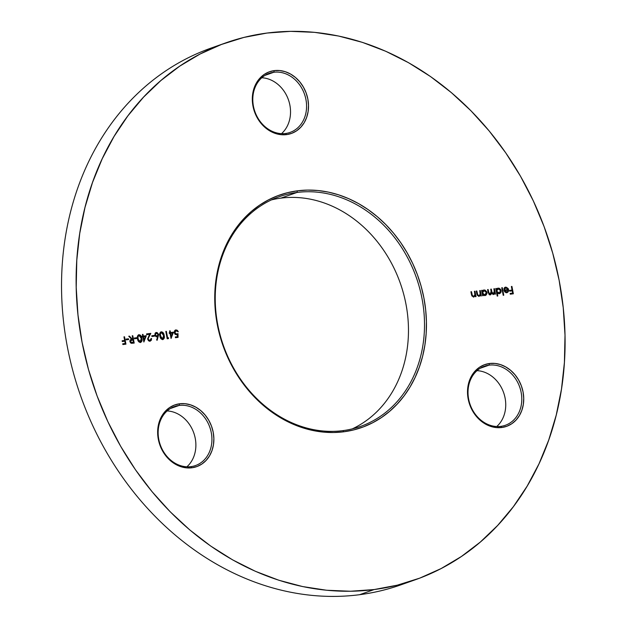 <?xml version="1.0" encoding="UTF-8"?>
<svg xmlns="http://www.w3.org/2000/svg" width="627" height="627" viewBox="0 0 627 627"><rect width="100%" height="100%" fill="white"/><g stroke="black" fill="none" stroke-linecap="round" stroke-linejoin="round"><path stroke-width="0.94" d="M225.783 42.879A284.674 238.981 -109.5 0 1 267.024 33.051L290.662 31.35L314.582 32.345L338.572 36.029L362.382 42.362L385.793 51.289L408.569 62.716L430.506 76.541L451.377 92.624L470.995 110.814L489.162 130.933L505.707 152.792L520.473 176.171L533.311 200.859L544.095 226.606L552.732 253.167L559.135 280.293L563.234 307.716L565.005 335.171L564.418 362.398L561.478 389.14L556.227 415.121L548.703 440.107L538.985 463.855L527.158 486.129L513.348 506.718L497.673 525.426L480.298 542.081L461.386 556.502L441.118 568.564L419.69 578.157L397.306 585.171L374.186 589.545L359.6 594.702L374.186 589.545A284.674 238.981 -109.5 0 1 87.756 366.819A284.674 238.981 -109.5 0 1 225.783 42.879L211.197 48.036A284.674 238.981 70.5 0 0 73.171 371.968A284.674 238.981 70.5 0 0 359.6 594.702A284.674 238.981 -109.5 0 1 71.995 367.524A284.674 238.981 -109.5 0 1 218.541 45.599M342.804 430.647A121.842 102.287 70.5 0 0 421.963 298.287A121.842 102.287 70.5 0 0 296.939 192.465L297.402 190.82A123.26 103.479 -109.5 0 1 423.883 297.872A123.26 103.479 -109.5 0 1 343.808 431.784L342.804 430.647A121.842 102.287 -109.5 0 1 220.21 335.32A121.842 102.287 -109.5 0 1 279.289 196.674A121.842 102.287 -109.5 0 1 296.939 192.465A121.842 102.287 -109.5 0 1 419.534 287.793A121.842 102.287 -109.5 0 1 360.454 426.438A121.842 102.287 -109.5 0 1 342.804 430.647L343.808 431.784L353.816 429.887L363.511 426.846L372.783 422.692L381.561 417.472L389.751 411.226L397.275 404.015L404.062 395.919L410.042 387L415.16 377.352L419.369 367.069L422.629 356.254L424.902 344.999L426.172 333.423L426.431 321.635L425.662 309.746L423.883 297.872L421.117 286.131L417.378 274.626L412.707 263.481L407.142 252.791L400.755 242.665L393.591 233.197L385.723 224.49L377.227 216.613L368.19 209.645L358.691 203.665L348.831 198.712L338.69 194.848L328.383 192.105L317.999 190.514L307.638 190.083L297.402 190.82L287.393 192.716L277.698 195.749L268.419 199.903L259.641 205.123L251.451 211.37L243.927 218.58L237.147 226.684L231.167 235.595L226.041 245.243L221.833 255.526L218.58 266.342L216.299 277.596L215.03 289.172L214.779 300.96L215.539 312.849L217.318 324.723L220.093 336.472L223.831 347.969L228.502 359.122L234.059 369.805L240.454 379.931L247.618 389.398L255.479 398.106L263.975 405.982L273.011 412.95L282.511 418.938L292.378 423.883L302.512 427.747L312.826 430.49L323.211 432.081L333.572 432.52L343.808 431.784A123.26 103.479 -109.5 0 1 217.318 324.723A123.26 103.479 -109.5 0 1 297.402 190.82L296.939 192.465L280.896 198.132A121.842 102.287 -109.5 0 1 402.079 288.592A121.842 102.287 -109.5 0 1 352.296 428.876A121.842 102.287 70.5 0 0 402.079 288.592A121.842 102.287 70.5 0 0 280.896 198.132L296.939 192.465A121.842 102.287 70.5 0 0 217.781 324.825A121.842 102.287 70.5 0 0 342.804 430.647M261.796 77.764A31.311 26.287 -109.5 0 1 288.428 99.779A31.311 26.287 -109.5 0 1 281.531 133.637A31.311 26.287 70.5 0 0 288.428 99.779A31.311 26.287 70.5 0 0 261.796 77.764M285.583 133.48A31.311 26.287 70.5 0 0 305.921 99.458A31.311 26.287 70.5 0 0 273.795 72.262L274.258 70.616A32.737 27.486 -109.5 0 1 307.849 99.042A32.737 27.486 -109.5 0 1 286.578 134.609L285.583 133.48A31.311 26.287 -109.5 0 1 254.076 108.973A31.311 26.287 -109.5 0 1 269.257 73.343A31.311 26.287 -109.5 0 1 273.795 72.262A31.311 26.287 -109.5 0 1 305.302 96.762A31.311 26.287 -109.5 0 1 290.113 132.399A31.311 26.287 -109.5 0 1 285.583 133.48L286.578 134.609L291.814 133.3L296.602 130.808L300.78 127.234L304.173 122.72L306.65 117.421L308.116 111.559L308.523 105.36L307.849 99.042L306.117 92.874L303.397 87.075L299.8 81.871L295.458 77.466L290.528 74.025L285.222 71.682L279.72 70.53L274.258 70.616L269.022 71.925L264.226 74.409L260.056 77.983L256.662 82.505L254.186 87.796L252.712 93.658L252.313 99.865L252.987 106.175L254.711 112.351L257.431 118.15L261.028 123.354L265.378 127.759L270.3 131.2L275.614 133.535L281.108 134.687L286.578 134.609A32.737 27.486 -109.5 0 1 252.987 106.175A32.737 27.486 -109.5 0 1 274.258 70.616L273.795 72.262L265.049 75.35L273.795 72.262A31.311 26.287 70.5 0 0 253.449 106.276A31.311 26.287 70.5 0 0 285.583 133.48M477.006 370.659A31.311 26.287 -109.5 0 1 503.638 392.674A31.311 26.287 -109.5 0 1 496.741 426.532A31.311 26.287 70.5 0 0 503.638 392.674A31.311 26.287 70.5 0 0 477.006 370.659M500.793 426.368A31.311 26.287 70.5 0 0 521.139 392.353A31.311 26.287 70.5 0 0 489.005 365.157L489.468 363.503A32.737 27.486 -109.5 0 1 523.059 391.938A32.737 27.486 -109.5 0 1 501.788 427.504L500.793 426.368A31.311 26.287 -109.5 0 1 469.286 401.868A31.311 26.287 -109.5 0 1 484.467 366.239A31.311 26.287 -109.5 0 1 489.005 365.157A31.311 26.287 -109.5 0 1 520.512 389.657A31.311 26.287 -109.5 0 1 505.331 425.286A31.311 26.287 -109.5 0 1 500.793 426.368L501.788 427.504L507.024 426.195L511.82 423.703L515.99 420.129L519.383 415.607L521.86 410.317L523.326 404.454L523.733 398.247L523.059 391.938L521.327 385.762L518.607 379.962L515.01 374.766L510.668 370.353L505.746 366.92L500.432 364.577L494.938 363.425L489.468 363.503L484.232 364.82L479.436 367.304L475.266 370.878L471.872 375.401L469.396 380.691L467.922 386.553L467.523 392.761L468.197 399.07L469.921 405.246L472.64 411.046L476.238 416.25L480.588 420.654L485.51 424.095L490.823 426.431L496.318 427.583L501.788 427.504A32.737 27.486 -109.5 0 1 468.197 399.07A32.737 27.486 -109.5 0 1 489.468 363.503L489.005 365.157L480.258 368.245L489.005 365.157A31.311 26.287 70.5 0 0 468.659 399.172A31.311 26.287 70.5 0 0 500.793 426.368M167.143 410.936A31.311 26.287 -109.5 0 1 193.782 432.951A31.311 26.287 -109.5 0 1 186.885 466.809A31.311 26.287 70.5 0 0 193.782 432.951A31.311 26.287 70.5 0 0 167.143 410.936M190.929 466.645A31.311 26.287 70.5 0 0 211.275 432.63A31.311 26.287 70.5 0 0 179.142 405.434L179.604 403.78A32.737 27.486 -109.5 0 1 213.196 432.215A32.737 27.486 -109.5 0 1 191.925 467.781L190.929 466.645A31.311 26.287 -109.5 0 1 159.423 442.145A31.311 26.287 -109.5 0 1 174.604 406.515A31.311 26.287 -109.5 0 1 179.142 405.434A31.311 26.287 -109.5 0 1 210.648 429.934A31.311 26.287 -109.5 0 1 195.467 465.563A31.311 26.287 -109.5 0 1 190.929 466.645L191.925 467.781L197.16 466.472L201.957 463.98L206.126 460.406L209.52 455.884L211.997 450.594L213.47 444.731L213.87 438.524L213.196 432.215L211.464 426.039L208.752 420.239L205.147 415.035L200.805 410.63L195.883 407.197L190.569 404.854L185.075 403.702L179.604 403.78L174.369 405.089L169.572 407.581L165.403 411.155L162.009 415.677L159.532 420.968L158.067 426.83L157.659 433.038L158.333 439.347L160.065 445.523L162.777 451.322L166.382 456.519L170.724 460.931L175.646 464.364L180.96 466.707L186.454 467.86L191.925 467.781A32.737 27.486 -109.5 0 1 158.333 439.347A32.737 27.486 -109.5 0 1 179.604 403.78L179.142 405.434L170.395 408.522L179.142 405.434A31.311 26.287 70.5 0 0 158.796 439.449A31.311 26.287 70.5 0 0 190.929 466.645M374.186 589.545L350.548 591.245L326.62 590.25L302.637 586.566L278.827 580.234L255.416 571.307L232.633 559.88L210.703 546.054L189.824 529.972L170.207 511.789L152.04 491.662L135.495 469.811L120.737 446.424L107.899 421.736L97.107 395.99L88.47 369.428L82.074 342.303L77.967 314.879L76.204 287.425L76.792 260.197L79.723 233.463L84.982 207.474L92.506 182.488L102.225 158.749L114.043 136.467L127.861 115.877L143.528 97.169L160.904 80.522L179.816 66.094L200.084 54.032L221.511 44.446L243.895 37.424L267.024 33.051A284.674 238.981 -109.5 0 1 553.453 255.777A284.674 238.981 -109.5 0 1 415.419 579.716A284.674 238.981 -109.5 0 1 374.186 589.545M504.79 287.417L505.715 287.142L503.873 288.906L504.437 289.149L506.255 287.785L507.227 288.208L507.98 289.556L503.857 290.089L505.683 292.582L507.282 292.59L508.262 291.727L508.63 290.097L508.199 288.569L505.95 287.119L504.539 287.675L503.873 288.906L504.437 289.149L505.918 287.793L507.98 289.556L503.857 290.089L504.719 291.892L507.227 292.605M497.587 288.287L496.216 289.494L496.325 288.459L495.761 288.53L497.211 296.085L497.775 296.007L497.156 292.793L498.136 293.538L499.703 293.585L500.793 292.668L501.192 291.155L500.754 289.549L499.155 288.201L497.666 288.248L496.506 289.392L496.325 288.459L495.761 288.53L497.211 296.085L497.775 296.007L497.156 292.793L499.703 293.585L501.13 290.607L497.736 288.224M483.425 290.121L482.053 291.336L482.163 290.301L481.599 290.372L482.633 295.756L483.198 295.678L483.009 294.682L484.53 295.536L485.964 295.207L486.999 293.538L486.826 291.9L484.992 290.042L483.511 290.089L482.343 291.226L482.163 290.301L481.599 290.372L482.633 295.756L483.198 295.678L483.009 294.682L485.251 295.529L486.34 294.612L486.975 292.448L483.574 290.066M473.698 297.01L475.242 295.717L475.431 296.689L476.003 296.618L474.96 291.234L474.396 291.312L474.929 295.011L473.667 296.336L472.374 295.654L471.48 291.688L470.916 291.759L471.865 295.928L473.698 297.01L475.242 295.717L475.431 296.689L476.003 296.618L474.96 291.234L475.697 296.657L474.96 291.234L474.396 291.312L474.96 294.706L473.667 296.336L472.272 295.435L471.48 291.688L470.916 291.759L471.449 294.51L473.8 297.026M173.483 332.161L170.497 332.553L170.168 330.852L169.596 330.923L169.925 332.623L169.196 332.718L169.345 333.478L170.074 333.384L171.053 338.478L173.483 332.161L171.006 338.219L173.483 332.161L170.497 332.553L170.168 330.852L169.596 330.923L169.925 332.623L169.196 332.718L169.345 333.478L170.074 333.384L171.053 338.478L173.483 332.161M160.825 331.949L159.791 333.384L160.01 336.605L161.178 338.941L162.793 339.552L164.219 338.212L164 334.669L162.706 332.247L161.014 331.91C162.699 332.2 163.647 333.399 163.866 335.508L164.156 335.406C163.937 333.29 162.989 332.098 161.304 331.808L160.677 331.996M154.211 335.445L151.789 335.758L151.93 336.511L154.36 336.197L154.211 335.445L154.054 336.237L154.211 335.445L151.789 335.758L151.93 336.511L154.36 336.197L154.211 335.445M146.303 335.696L143.309 336.088L142.98 334.387L142.415 334.457L142.737 336.158L142.015 336.252L142.157 337.012L142.885 336.911L143.865 342.013L146.303 335.696L143.818 341.754L146.303 335.696L143.309 336.088L142.98 334.387L142.415 334.457L142.737 336.158L142.015 336.252L142.157 337.012L142.885 336.911L143.865 342.013L146.303 335.696M136.733 337.71L134.311 338.031L134.452 338.784L136.882 338.47L136.733 337.71L136.576 338.509L136.733 337.71L134.311 338.031L134.452 338.784L136.882 338.47L136.733 337.71M128.48 338.784L126.058 339.105L126.199 339.858L128.629 339.544L128.48 338.784L128.323 339.583L128.48 338.784L126.058 339.105L126.199 339.858L128.629 339.544L128.48 338.784M124.53 336.785L123.966 336.856L124.655 340.445L122.147 340.767L122.296 341.527L124.804 341.198L125.235 343.463L122.727 343.792L122.876 344.544L125.949 344.145L124.53 336.785L125.643 344.184L124.53 336.785L123.966 336.856L124.655 340.445L122.147 340.767L122.296 341.527L124.804 341.198L125.235 343.463L122.727 343.792L122.876 344.544L125.949 344.145L124.53 336.785M130.808 339.56L131.709 339.332L129.86 341.621L131.49 343.322L134.202 343.071L132.783 335.711L132.219 335.782L132.869 339.183L132.415 339.246L129.436 336.143L128.739 336.237L131.709 339.332L130.565 339.685L129.86 340.696L130.432 342.781L131.49 343.322L134.202 343.071L132.783 335.711L133.896 343.11L132.783 335.711L132.219 335.782L132.869 339.183L132.415 339.246L129.436 336.143L128.739 336.237L131.709 339.332L130.957 339.505M138.496 334.849L137.462 336.284L137.681 339.513L138.841 341.84L140.464 342.452L141.945 340.876L141.663 337.577L140.377 335.147L138.677 334.818C140.362 335.1 141.318 336.299 141.537 338.408L141.827 338.306C141.608 336.197 140.652 334.998 138.975 334.716L138.34 334.896M149.877 340.485L147.917 339.246L147.901 338.564L148.677 336.832L148.207 339.144L148.677 336.832L150.825 333.368L146.538 333.925L146.687 334.677L149.626 334.301L147.651 339.278L149.978 341.213L151.569 338.494L149.602 340.469L148.427 339.716L148.191 338.462L150.825 333.368L146.538 333.925L146.687 334.677L149.626 334.301L147.604 338.886L148.513 340.774L149.978 341.213L151.311 340.304L151.569 338.494L150.997 338.564L150.809 339.842L150.018 340.43M155.809 332.608L156.327 332.459L154.783 334.967L157.079 336.911L157.722 336.754L156.625 339.944L157.134 340.289L158.67 334.45L157.095 332.529L155.049 333.282L155.081 335.79L156.327 336.848L157.722 336.754L156.625 339.944L157.134 340.289L158.67 334.45L155.958 332.545M168.608 337.828L167.636 337.953L166.367 331.346L165.794 331.424L167.213 338.784L168.381 338.627L168.608 337.828L168.107 338.666L168.608 337.828L167.636 337.953L166.367 331.346L165.794 331.424L167.213 338.784L168.381 338.627L168.608 337.828M175.372 330.068L175.975 329.904L174.267 332.788L176.72 334.936L177.433 334.693L177.472 336.675L175.325 336.958L175.466 337.71L178.06 337.373L177.997 333.611L176.085 334.144L174.917 333.023L175.051 331.354L175.779 330.735L178.295 331.73L177.394 330.327L175.975 329.904L174.525 330.844L174.267 332.788L175.145 334.426L177.433 334.693L177.472 336.675L175.325 336.958L175.466 337.71L178.06 337.373L177.997 333.611L176.681 334.167L174.839 332.741L176.085 330.664L178.295 331.73L175.513 330.014M479.036 296.32L480.588 295.027L480.776 295.991L481.34 295.92L480.306 290.544L479.733 290.614L480.196 294.612L479.004 295.646L477.845 295.168L476.826 290.991L476.261 291.069L477.202 295.231L479.036 296.32L480.588 295.027L480.776 295.991L481.34 295.92L480.306 290.544L481.034 295.96L480.306 290.544L479.733 290.614L480.306 294.016L479.004 295.646L477.617 294.737L476.826 290.991L476.261 291.069L476.786 293.812L479.138 296.328M490.204 294.862L491.646 293.35L493.363 294.455L494.75 293.217L494.93 294.157L495.502 294.079L494.46 288.702L493.896 288.773L494.397 292.77L493.331 293.781L492.085 292.887L491.309 289.11L490.745 289.18L491.262 293.107L490.173 294.188L489.021 293.546L488.151 289.517L487.587 289.596L489.115 294.572L490.706 294.706L491.646 293.35L493.363 294.455L494.75 293.217L494.93 294.157L495.502 294.079L494.46 288.702L495.197 294.118L494.46 288.702L493.896 288.773L494.335 291.038L493.331 293.781L491.834 291.845L491.309 289.11L490.745 289.18L491.145 291.273L490.173 294.188L488.715 292.441L488.151 289.517L487.587 289.596L488.143 292.511L490.22 294.894M502.313 287.683L501.749 287.754L503.199 295.301L503.763 295.231L502.313 287.683L503.465 295.27L502.313 287.683L501.749 287.754L503.199 295.301L503.763 295.231L502.313 287.683M511.938 286.429L511.373 286.5L512.063 290.089L509.555 290.419L509.704 291.171L512.212 290.842L512.643 293.107L510.135 293.436L510.284 294.188L513.356 293.789L511.938 286.429L513.051 293.828L511.938 286.429L511.373 286.5L512.063 290.089L509.555 290.419L509.704 291.171L512.212 290.842L512.643 293.107L510.135 293.436L510.284 294.188L513.356 293.789L511.938 286.429M408.075 582.154A284.674 238.981 -109.5 0 1 359.6 594.702A284.674 238.981 70.5 0 0 400.833 584.866L415.419 579.716M280.896 198.132A121.842 102.287 70.5 0 0 271.413 199.903A121.842 102.287 -109.5 0 1 280.896 198.132M122.743 343.855L125.235 343.463L122.743 343.855M122.163 340.837L124.655 340.445L122.163 340.837M126.066 339.168L128.19 338.886L126.066 339.168M131.709 339.332L130.635 339.615M128.794 336.291L129.436 336.143L132.125 339.348L132.869 339.183L132.125 339.348L128.794 336.291M132.015 342.648L130.408 342.24L130.165 341.002L133.018 339.936L133.488 342.389L132.015 342.648L133.198 342.499L132.015 342.648L130.134 341.652L132.015 342.648M131.568 340.179L130.134 341.652L131.858 340.077L133.018 339.936L133.488 342.389L130.698 342.138L130.455 340.9L131.858 340.077M134.319 338.094L136.443 337.82L134.319 338.094M138.975 334.716C137.454 335.406 136.976 336.785 137.54 338.862C137.783 340.986 138.763 342.177 140.464 342.452L140.793 342.373M140.464 342.452C141.961 341.754 142.415 340.375 141.827 338.306L141.537 338.408C142.125 340.477 141.671 341.856 140.174 342.554M140.44 342.499L141.655 340.978L141.396 337.765L140.213 335.367L138.41 334.873M140.675 335.939L139.79 335.053M141.138 342.052L141.467 341.558M140.417 341.66L138.708 341.174L137.815 338.893L140.377 341.684M137.736 338.423L137.822 336.433L138.614 335.617M138.81 335.578L137.697 337.012L139.1 335.469L141.263 338.384L140.299 341.699L137.815 338.893L137.987 336.911L137.815 338.893M140.236 341.746L138.998 341.072L138.308 339.654L137.971 337.146L138.575 335.633L139.97 335.696L141.028 337.381L141.404 340.406L140.299 341.699M142.023 336.315L142.737 336.158L142.023 336.315M142.423 334.52L142.98 334.387L143.019 336.19L146.013 335.798L143.019 336.19L142.423 334.52M143.16 336.942L143.779 340.14L143.16 336.942L145.331 336.597L144.069 340.038L143.16 336.942M145.331 336.597L144.069 340.038L143.45 336.84L145.331 336.597M150.088 341.221L151.021 340.414L151.272 338.596L149.688 341.315M149.571 340.563L148.544 340.265L147.917 339.246L149.861 340.461M149.712 340.532L150.112 340.375M151.797 335.821L153.921 335.547L151.797 335.821M156.327 332.459L158.67 334.45L158.176 336.511M158.082 336.785L158.004 333.603L156.797 332.631L155.661 332.655M157.244 336.08L156.225 336.213L155.206 335.406L155.049 334.363L156.021 333.345M155.049 334.363L155.277 333.846M156.147 333.321L155.049 334.959L156.436 333.219L158.098 334.497L157.056 336.135L155.049 334.959L157.189 336.111M155.872 333.384L156.962 333.25L158.012 334.199L157.91 335.617L157.299 336.08L155.998 335.868L155.378 335.006L155.567 333.744L156.436 333.219M161.304 331.808C159.783 332.498 159.305 333.885 159.869 335.962C160.12 338.078 161.092 339.278 162.793 339.552L163.122 339.473M162.793 339.552C164.29 338.854 164.744 337.467 164.156 335.406L163.866 335.508C164.454 337.569 164 338.956 162.503 339.654M162.777 339.599L163.984 338.078L163.725 334.865L162.55 332.467L160.739 331.973M163.012 333.039L162.127 332.145M163.475 339.144L163.796 338.658M162.746 338.76L161.358 338.596L160.355 336.856L160.026 334.113L160.943 332.718M162.573 338.846L160.434 335.892L160.316 334.011L161.429 332.569L163.592 335.476L162.706 338.784M160.434 335.892L162.628 338.799L160.959 337.577L160.316 334.011L160.434 335.892M161.139 332.671L160.026 334.113L161.053 332.686L161.876 332.6L163.459 334.873L163.733 337.498L162.628 338.799M165.81 331.487L166.367 331.346L167.346 338.055L168.318 337.929L167.346 338.055L165.81 331.487M169.212 332.78L169.925 332.623L169.212 332.78M169.611 330.993L170.168 330.852L170.199 332.655L173.193 332.263L170.199 332.655L169.611 330.993M170.348 333.407L170.959 336.605L170.348 333.407L172.519 333.062L171.257 336.503L170.348 333.407M172.519 333.062L171.257 336.503L170.638 333.305L172.519 333.062M176.72 334.936L177.433 334.693M175.975 329.904L178.005 331.832L177.104 330.429L175.192 330.123M175.795 330.766L174.549 332.843L174.761 331.456L176.085 330.664M176.736 334.191L175.231 333.987L174.549 332.843L176.383 334.269L176.979 334.105M177.707 333.783L177.762 337.412L177.707 333.783M174.525 332.106L174.761 331.456M177.402 330.719L176.414 330.061M473.902 296.979L474.952 295.819L473.409 297.112M471.982 295.536L470.932 291.821L471.48 291.688L471.982 295.536L473.8 296.312M473.879 296.273L472.962 296.438L472.084 295.756M472.962 296.438L472.554 296.281M479.24 296.289L480.298 295.129L478.746 296.422M477.319 294.839L476.269 291.132L476.826 290.991L477.319 294.839L479.146 295.623M478.981 295.685L477.429 295.066M484.028 289.956L486.685 292.55L484.796 295.63M485.086 295.529L486.975 292.448L485.596 290.662L483.213 290.191M482.719 294.784L482.9 295.717L482.719 294.784M483.848 290.724L482.39 293.083L484.138 290.622L486.403 292.511L484.655 294.972L482.68 292.974L484.655 294.972L483.221 294.533L482.437 293.295L482.641 291.492L483.644 290.763M485.337 294.729L484.209 294.815L482.97 293.789L482.657 292.135L483.456 290.873L485.227 290.842L486.309 292.158L486.144 294.094L485.126 294.839M483.503 290.81L484.138 290.622M493.363 294.455L494.256 294.055M493.543 294.424L493.073 294.557M490.173 294.909L491.349 293.452L489.906 294.972M487.594 289.658L488.151 289.517L488.425 292.543L490.275 294.173L488.739 293.671L487.594 289.658M493.708 293.554L492.736 293.883L491.936 293.318L490.753 289.251L491.309 289.11L491.544 291.947L493.418 293.765M490.839 294.471L491.153 294M498.191 288.122L500.84 290.709L498.951 293.797M499.241 293.687L501.13 290.607L499.758 288.82L497.376 288.349M496.866 292.903L497.477 296.046L496.866 292.903M499.492 292.887L498.073 293.075L496.662 291.657L496.796 289.65L497.807 288.922M498.003 288.882L496.545 291.241L498.3 288.781L500.565 290.669L499.108 293.028L496.545 291.241L499.311 292.989M497.658 288.969L499.029 288.851L500.322 289.98L500.558 291.626L499.46 292.95L497.673 292.597L496.89 291.351L497.093 289.549L498.3 288.781M505.417 287.934L505.918 287.793M505.628 287.895L504.147 289.251L505.37 287.95M505.715 287.142L508.278 289.713L505.229 287.252M506.781 292.715L508.387 291.477L508.575 289.611L508.387 291.477L506.483 292.817M503.865 290.152L507.98 289.556L503.865 290.152M505.103 287.307L507.243 287.824L508.136 289.18L508.176 291.367L506.992 292.691M506.624 292.057L505.401 291.774L504.547 290.677L508.05 290.223L507.611 291.531L506.326 292.158L506.961 291.97L504.547 290.677L508.05 290.223L507.713 291.398L506.326 292.158L504.257 290.779L505.111 291.876L506.647 292.088M510.151 293.499L512.643 293.107L510.151 293.499M509.571 290.481L512.063 290.089L509.571 290.481"/></g></svg>
